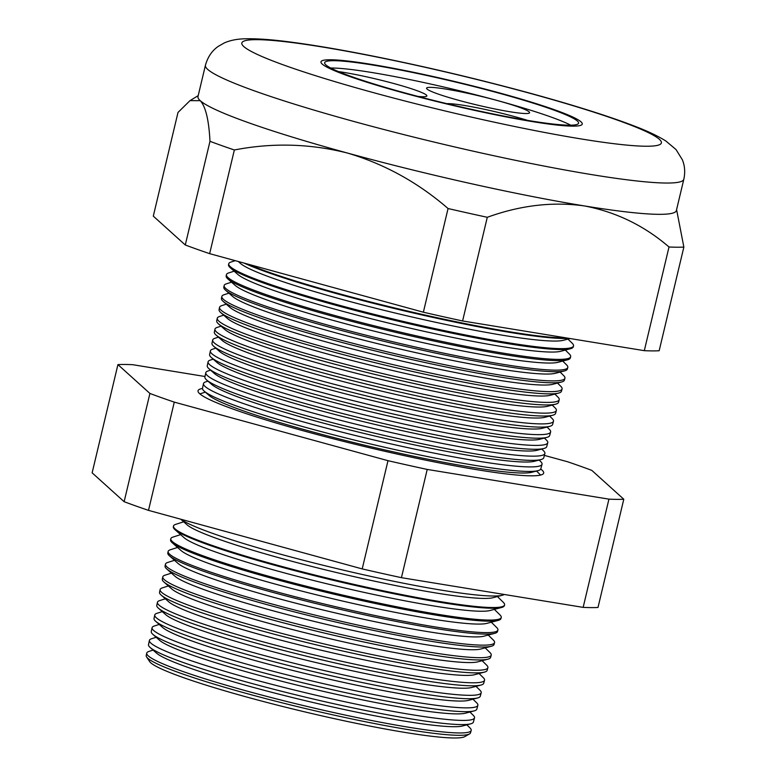 <?xml version="1.0" encoding="UTF-8"?>
<svg xmlns="http://www.w3.org/2000/svg" width="776" height="776" viewBox="0 0 776 776"><rect width="100%" height="100%" fill="white"/><g stroke="black" fill="none" stroke-linecap="round" stroke-linejoin="round"><path stroke-width="1.16" d="M527.738 120.416A52.962 4.675 13.4 0 0 515.497 116.866A52.962 4.675 13.4 0 0 447.015 103.693M417.973 96.418A52.962 4.675 13.4 0 0 426.858 95.923A52.962 4.675 13.4 0 0 394.664 83.759A52.962 4.675 13.4 0 0 338.414 71.567M497.406 100.56A52.962 4.675 13.4 0 0 426.567 88.173A52.962 4.675 13.4 0 0 458.761 100.337A52.962 4.675 13.4 0 0 529.601 112.714A52.962 4.675 13.4 0 0 497.406 100.56M499.23 93.227A130.513 11.524 13.4 0 0 324.649 62.701A130.513 11.524 13.4 0 0 403.995 92.674A130.513 11.524 13.4 0 0 578.576 123.2A130.513 11.524 13.4 0 0 499.23 93.227M570.719 125.198A130.513 11.524 13.4 0 0 497.484 100.56A130.513 11.524 13.4 0 0 330.76 68.036M402.608 92.664A134.296 11.853 13.4 0 0 582.252 124.073A134.296 11.853 13.4 0 0 500.617 93.236A134.296 11.853 13.4 0 0 320.973 61.828A134.296 11.853 13.4 0 0 402.608 92.664A134.296 11.853 -166.6 0 1 320.973 61.828A134.296 11.853 -166.6 0 1 500.617 93.236A134.296 11.853 -166.6 0 1 582.252 124.073A134.296 11.853 -166.6 0 1 402.608 92.664M504.235 594.474A167.965 14.831 -166.6 0 1 502.295 595.27A167.965 14.831 -166.6 0 1 280.369 554.151A167.965 14.831 -166.6 0 1 180.827 519.222M474.514 717.878L473.409 722.049A166.995 14.744 -166.6 0 1 470.673 723.843L462.409 726.006A159.342 14.065 -166.6 0 1 251.87 687.002A159.342 14.065 -166.6 0 1 156.548 653.14L150.137 647.475A166.995 14.744 -166.6 0 1 148.507 644.652L149.399 640.423A167.112 14.754 13.4 0 0 250.997 678.767A167.112 14.754 13.4 0 0 474.514 717.878A167.112 14.754 13.4 0 0 473.311 715.365L469.907 712.009M153.105 650.104L148.934 651.433A166.762 14.725 13.4 0 0 146.722 653.13A166.762 14.725 13.4 0 0 248.107 691.397A166.762 14.725 13.4 0 0 471.178 730.429A166.762 14.725 13.4 0 0 469.975 727.917L466.851 724.842M470.673 723.843A166.995 14.744 -166.6 0 1 250.037 682.967A166.995 14.744 -166.6 0 1 150.137 647.475M477.851 705.335L476.852 709.118A167.344 14.773 -166.6 0 1 474.117 710.913L465.464 713.173A159.342 14.065 -166.6 0 1 254.926 674.179A159.342 14.065 -166.6 0 1 159.604 640.316L152.901 634.39A167.344 14.773 -166.6 0 1 151.271 631.557L152.077 627.716A167.451 14.783 13.4 0 0 253.878 666.138A167.451 14.783 13.4 0 0 477.851 705.335A167.451 14.783 13.4 0 0 476.648 702.813L472.962 699.186M474.117 710.913A167.344 14.773 -166.6 0 1 253.005 669.95A167.344 14.773 -166.6 0 1 152.901 634.39M481.198 692.784L480.286 696.188A167.694 14.802 -166.6 0 1 477.55 697.983L468.52 700.35A159.342 14.065 -166.6 0 1 257.981 661.346A159.342 14.065 -166.6 0 1 162.659 627.483L155.666 621.295A167.694 14.802 -166.6 0 1 154.026 618.462L154.754 615.019A167.791 14.812 13.4 0 0 256.759 653.508A167.791 14.812 13.4 0 0 481.198 692.784A167.791 14.812 13.4 0 0 479.985 690.262L476.018 686.353M477.55 697.983A167.694 14.802 -166.6 0 1 255.983 656.933A167.694 14.802 -166.6 0 1 155.666 621.295M484.534 680.232L483.729 683.249A168.053 14.831 -166.6 0 1 480.984 685.053L471.575 687.517A159.342 14.065 -166.6 0 1 261.037 648.513A159.342 14.065 -166.6 0 1 165.715 614.65L158.42 608.209A168.053 14.831 -166.6 0 1 156.791 605.358L157.431 602.312A168.13 14.841 13.4 0 0 259.64 640.889A168.13 14.841 13.4 0 0 484.534 680.232A168.13 14.841 13.4 0 0 483.322 677.71L479.073 673.529M480.984 685.053A168.053 14.831 -166.6 0 1 258.951 643.915A168.053 14.831 -166.6 0 1 158.42 608.209M487.881 667.69L487.173 670.318A168.402 14.86 -166.6 0 1 484.428 672.123L474.631 674.693A159.342 14.065 -166.6 0 1 264.092 635.689A159.342 14.065 -166.6 0 1 168.77 601.827L161.185 595.114A168.402 14.86 -166.6 0 1 159.546 592.263L160.108 589.605A168.47 14.87 13.4 0 0 262.53 628.259A168.47 14.87 13.4 0 0 487.881 667.69A168.47 14.87 13.4 0 0 486.659 665.148L482.129 660.696M484.428 672.123A168.402 14.86 -166.6 0 1 261.919 630.907A168.402 14.86 -166.6 0 1 161.185 595.114M491.218 655.138L490.616 657.388A168.751 14.899 -166.6 0 1 487.861 659.193L477.686 661.86A159.342 14.065 -166.6 0 1 267.148 622.856A159.342 14.065 -166.6 0 1 171.826 588.994L163.949 582.029A168.751 14.899 -166.6 0 1 162.3 579.168L162.785 576.898A168.809 14.899 13.4 0 0 265.411 615.63A168.809 14.899 13.4 0 0 491.218 655.138A168.809 14.899 13.4 0 0 489.995 652.597L485.184 647.863M487.861 659.193A168.751 14.899 -166.6 0 1 264.897 617.89A168.751 14.899 -166.6 0 1 163.949 582.029M494.555 642.596L494.06 644.449A169.1 14.928 -166.6 0 1 491.295 646.262L480.742 649.027A159.342 14.065 -166.6 0 1 270.203 610.023A159.342 14.065 -166.6 0 1 174.881 576.161L166.714 568.934A169.1 14.928 -166.6 0 1 165.065 566.073L165.463 564.191A169.158 14.928 13.4 0 0 268.292 603A169.158 14.928 13.4 0 0 494.555 642.596A169.158 14.928 13.4 0 0 493.332 640.045L488.24 635.04M491.295 646.262A169.1 14.928 -166.6 0 1 267.865 604.873A169.1 14.928 -166.6 0 1 166.714 568.934M497.901 630.044L497.503 631.518A169.459 14.957 -166.6 0 1 494.739 633.332L483.797 636.204A159.342 14.065 -166.6 0 1 273.259 597.2A159.342 14.065 -166.6 0 1 177.937 563.337L169.469 555.849A169.459 14.957 -166.6 0 1 167.82 552.978L168.13 551.484A169.498 14.957 13.4 0 0 271.183 590.371A169.498 14.957 13.4 0 0 497.901 630.044A169.498 14.957 13.4 0 0 496.669 627.493L491.295 622.207M494.739 633.332A169.459 14.957 -166.6 0 1 270.843 591.855A169.459 14.957 -166.6 0 1 169.469 555.849M501.238 617.492L500.947 618.588A169.808 14.986 -166.6 0 1 498.173 620.402L486.853 623.37A159.342 14.065 -166.6 0 1 276.314 584.367A159.342 14.065 -166.6 0 1 181.002 550.504L172.233 542.754A169.808 14.986 -166.6 0 1 170.575 539.883L170.807 538.777A169.837 14.996 13.4 0 0 274.064 577.742A169.837 14.996 13.4 0 0 501.238 617.492A169.837 14.996 13.4 0 0 500.016 614.941L494.351 609.373M498.173 620.402A169.808 14.986 -166.6 0 1 273.812 578.838A169.808 14.986 -166.6 0 1 172.233 542.754M504.575 604.95L504.39 605.649A170.157 15.016 -166.6 0 1 501.606 607.472L489.918 610.537A159.342 14.065 -166.6 0 1 279.379 571.534A159.342 14.065 -166.6 0 1 184.058 537.671L174.998 529.668A170.157 15.016 -166.6 0 1 173.339 526.788L173.484 526.07A170.177 15.025 13.4 0 0 276.945 565.122A170.177 15.025 13.4 0 0 504.575 604.95A170.177 15.025 13.4 0 0 503.352 602.389L497.416 596.55M501.606 607.472A170.157 15.016 -166.6 0 1 276.79 565.83A170.157 15.016 -166.6 0 1 174.998 529.668M502.295 595.27L492.973 597.714A159.342 14.065 -166.6 0 1 282.435 558.71A159.342 14.065 -166.6 0 1 187.113 524.848L180.711 519.183M202.497 388.485A177.655 15.685 13.4 0 0 198.035 390.784A177.655 15.685 13.4 0 0 306.035 431.543A177.655 15.685 13.4 0 0 543.666 473.127A177.655 15.685 13.4 0 0 540.717 469.063M542.026 464.261L540.814 468.801A173.882 15.345 -166.6 0 1 537.981 470.663L531.832 472.274A168.198 14.851 -166.6 0 1 309.595 431.097A168.198 14.851 -166.6 0 1 208.977 395.353L204.224 391.152A173.882 15.345 -166.6 0 1 202.526 388.204L203.496 383.616A174.008 15.355 13.4 0 0 309.275 423.541A174.008 15.355 13.4 0 0 542.026 464.261A174.008 15.355 13.4 0 0 540.765 461.642L539.145 460.042M537.981 470.663A173.882 15.345 -166.6 0 1 308.237 428.1A173.882 15.345 -166.6 0 1 204.224 391.152M544.888 453.504L543.772 457.714A174.183 15.374 -166.6 0 1 540.92 459.576L534.46 461.274A168.198 14.851 -166.6 0 1 312.214 420.107A168.198 14.851 -166.6 0 1 211.596 384.363L206.591 379.93A174.183 15.374 -166.6 0 1 204.893 376.981L205.786 372.722A174.299 15.384 13.4 0 0 311.748 412.716A174.299 15.384 13.4 0 0 544.888 453.504A174.299 15.384 13.4 0 0 543.627 450.885L541.764 449.052M540.92 459.576A174.183 15.374 -166.6 0 1 310.788 416.945A174.183 15.374 -166.6 0 1 206.591 379.93M547.749 442.756L546.721 446.627A174.484 15.404 -166.6 0 1 543.869 448.499L537.079 450.274A168.198 14.851 -166.6 0 1 314.833 409.107A168.198 14.851 -166.6 0 1 214.215 373.363L208.957 368.707A174.484 15.404 -166.6 0 1 207.25 365.758L208.084 361.829A174.59 15.413 13.4 0 0 314.222 401.89A174.59 15.413 13.4 0 0 547.749 442.756A174.59 15.413 13.4 0 0 546.488 440.128L544.383 438.052M543.869 448.499A174.484 15.404 -166.6 0 1 313.329 405.79A174.484 15.404 -166.6 0 1 208.957 368.707M550.611 431.999L549.67 435.54A174.784 15.433 -166.6 0 1 546.818 437.412L539.698 439.284A168.198 14.851 -166.6 0 1 317.452 398.107A168.198 14.851 -166.6 0 1 216.834 362.363L211.324 357.484A174.784 15.433 -166.6 0 1 209.617 354.535L210.374 350.936A174.881 15.433 13.4 0 0 316.695 391.065A174.881 15.433 13.4 0 0 550.611 431.999A174.881 15.433 13.4 0 0 549.35 429.361L547.002 427.052M546.818 437.412A174.784 15.433 -166.6 0 1 315.88 394.635A174.784 15.433 -166.6 0 1 211.324 357.484M553.482 421.242L552.619 424.453A175.085 15.452 -166.6 0 1 549.767 426.334L542.317 428.284A168.198 14.851 -166.6 0 1 320.071 387.117A168.198 14.851 -166.6 0 1 219.453 351.363L213.691 346.271A175.085 15.452 -166.6 0 1 211.984 343.302L212.672 340.053A175.172 15.462 13.4 0 0 319.169 380.24A175.172 15.462 13.4 0 0 553.482 421.242A175.172 15.462 13.4 0 0 552.211 418.603L549.621 416.062M549.767 426.334A175.085 15.452 -166.6 0 1 318.422 383.48A175.085 15.452 -166.6 0 1 213.691 346.271M556.343 410.485L555.577 413.375A175.386 15.481 -166.6 0 1 552.706 415.247L544.936 417.284A168.198 14.851 -166.6 0 1 322.7 376.118A168.198 14.851 -166.6 0 1 222.072 340.373L216.058 335.048A175.386 15.481 -166.6 0 1 214.351 332.079L214.962 329.16A175.463 15.491 13.4 0 0 321.633 369.415A175.463 15.491 13.4 0 0 556.343 410.485A175.463 15.491 13.4 0 0 555.073 407.846L552.24 405.062M552.706 415.247A175.386 15.481 -166.6 0 1 320.973 372.325A175.386 15.481 -166.6 0 1 216.058 335.048M559.205 399.727L558.526 402.288A175.686 15.51 -166.6 0 1 555.655 404.17L547.555 406.285A168.198 14.851 -166.6 0 1 325.319 365.118A168.198 14.851 -166.6 0 1 224.701 329.373L218.425 323.825A175.686 15.51 -166.6 0 1 216.708 320.857L217.261 318.267A175.764 15.51 13.4 0 0 324.106 358.59A175.764 15.51 13.4 0 0 559.205 399.727A175.764 15.51 13.4 0 0 557.934 397.089L554.859 394.062M555.655 404.17A175.686 15.51 -166.6 0 1 323.524 361.16A175.686 15.51 -166.6 0 1 218.425 323.825M562.067 388.98L561.475 391.201A175.987 15.539 -166.6 0 1 558.604 393.083L550.174 395.294A168.198 14.851 -166.6 0 1 327.938 354.118A168.198 14.851 -166.6 0 1 227.319 318.373L220.791 312.612A175.987 15.539 -166.6 0 1 219.075 309.634L219.55 307.374A176.055 15.539 13.4 0 0 326.58 347.774A176.055 15.539 13.4 0 0 562.067 388.98A176.055 15.539 13.4 0 0 560.796 386.322L557.488 383.063M558.604 393.083A175.987 15.539 -166.6 0 1 326.065 350.005A175.987 15.539 -166.6 0 1 220.791 312.612M564.928 378.222L564.424 380.114A176.288 15.559 -166.6 0 1 561.543 382.005L552.793 384.295A168.198 14.851 -166.6 0 1 330.557 343.128A168.198 14.851 -166.6 0 1 229.939 307.383L223.158 301.389A176.288 15.559 -166.6 0 1 221.441 298.401L221.839 296.49A176.346 15.569 13.4 0 0 329.053 336.949A176.346 15.569 13.4 0 0 564.928 378.222A176.346 15.569 13.4 0 0 563.657 375.565L560.107 372.073M561.543 382.005A176.288 15.559 -166.6 0 1 328.617 338.85A176.288 15.559 -166.6 0 1 223.158 301.389M567.789 367.465L567.372 369.027A176.598 15.588 -166.6 0 1 564.491 370.918L555.412 373.295A168.198 14.851 -166.6 0 1 333.176 332.128A168.198 14.851 -166.6 0 1 232.558 296.384L225.525 290.166A176.598 15.588 -166.6 0 1 223.808 287.178L224.138 285.597A176.637 15.588 13.4 0 0 331.527 326.124A176.637 15.588 13.4 0 0 567.789 367.465A176.637 15.588 13.4 0 0 566.519 364.807L562.726 361.073M564.491 370.918A176.598 15.588 -166.6 0 1 331.168 327.695A176.598 15.588 -166.6 0 1 225.525 290.166M570.651 356.708L570.331 357.94A176.899 15.617 -166.6 0 1 567.44 359.841L558.031 362.305A168.198 14.851 -166.6 0 1 335.795 321.128A168.198 14.851 -166.6 0 1 235.176 285.384L227.892 278.943A176.899 15.617 -166.6 0 1 226.165 275.955L226.427 274.704A176.928 15.617 13.4 0 0 334 315.298A176.928 15.617 13.4 0 0 570.651 356.708A176.928 15.617 13.4 0 0 569.38 354.05L565.345 350.073M567.44 359.841A176.899 15.617 -166.6 0 1 333.709 316.54A176.899 15.617 -166.6 0 1 227.892 278.943M573.522 345.95L573.28 346.862A177.2 15.646 -166.6 0 1 570.379 348.754L560.65 351.305A168.198 14.851 -166.6 0 1 338.414 310.138A168.198 14.851 -166.6 0 1 237.796 274.394L230.259 267.73A177.2 15.646 -166.6 0 1 228.532 264.732L228.726 263.811A177.219 15.646 13.4 0 0 336.464 304.473A177.219 15.646 13.4 0 0 573.522 345.95A177.219 15.646 13.4 0 0 572.242 343.283L567.964 339.083M570.379 348.754A177.2 15.646 -166.6 0 1 336.26 305.385A177.2 15.646 -166.6 0 1 230.259 267.73M570.059 338.53L563.279 340.305A168.198 14.851 -166.6 0 1 341.033 299.138A168.198 14.851 -166.6 0 1 240.414 263.394L238.261 261.493M568.808 338.326A177.5 15.665 -166.6 0 1 338.811 294.23A177.5 15.665 -166.6 0 1 244.013 263.064M566.073 337.88A177.51 15.665 -166.6 0 1 338.937 293.648A177.51 15.665 -166.6 0 1 247.699 264.073M469.529 733.912L464.805 736.628A162.718 14.366 -166.6 0 1 248.155 697.43A162.718 14.366 -166.6 0 1 149.613 661.54L146.625 656.991A166.704 14.715 13.4 0 0 247.573 693.763A166.704 14.715 13.4 0 0 469.529 733.912A166.704 14.715 13.4 0 0 470.547 732.777L471.178 730.429M683.821 179.256C685.324 172.282 684.83 165.773 682.337 159.73L676.032 149.564L665.856 140.999C657.699 135.878 647.087 130.863 634.011 125.935C608.365 116.09 574.133 105.293 531.298 93.537C477.706 78.939 424.152 66.299 370.656 55.63C341.324 49.829 315.706 45.454 293.813 42.496C273.482 39.692 257.186 38.46 244.906 38.8C236.903 38.994 230.016 40.381 224.254 42.952L218.386 46.298C212.081 50.585 207.764 56.92 205.427 65.291A245.895 21.709 -166.6 0 0 354.904 121.754A245.895 21.709 -166.6 0 0 683.821 179.256L676.371 210.548A245.895 21.709 -166.6 0 1 584.386 205.931A245.895 21.709 -166.6 0 1 347.454 153.047C310.08 143.618 272.386 142.6 234.352 149.981A272.939 24.095 -166.6 0 1 209.986 141.31C208.889 120.067 205.64 106.525 200.237 100.676L189.984 100.647L177.995 112.462L153.299 216.135L185.28 244.983L209.986 141.31M156.16 637.271L151.611 638.726A167.112 14.754 13.4 0 0 149.399 640.423M159.216 624.438L154.288 626.019A167.451 14.783 13.4 0 0 152.077 627.716M162.271 611.614L156.975 613.302A167.791 14.812 13.4 0 0 154.754 615.019M165.336 598.781L159.652 600.595A168.13 14.841 13.4 0 0 157.431 602.312M168.392 585.948L162.339 587.888A168.47 14.87 13.4 0 0 160.108 589.605M171.447 573.125L165.016 575.181A168.809 14.899 13.4 0 0 162.785 576.898M174.503 560.291L167.694 562.464A169.158 14.928 13.4 0 0 165.463 564.191M177.559 547.458L170.381 549.757A169.498 14.957 13.4 0 0 168.13 551.484M180.614 534.635L173.058 537.05A169.837 14.996 13.4 0 0 170.807 538.777M183.669 521.802L175.735 524.343A170.177 15.025 13.4 0 0 173.484 526.07M210.587 370.152L208.094 370.947A174.299 15.384 13.4 0 0 205.786 372.722M213.206 359.152L210.393 360.054A174.59 15.413 13.4 0 0 208.084 361.829M215.825 348.152L212.692 349.161A174.881 15.433 13.4 0 0 210.374 350.936M218.444 337.162L214.981 338.268A175.172 15.462 13.4 0 0 212.672 340.053M221.063 326.162L217.28 327.375A175.463 15.491 13.4 0 0 214.962 329.16M223.682 315.163L219.579 316.482A175.764 15.51 13.4 0 0 217.261 318.267M226.301 304.173L221.878 305.579A176.055 15.539 13.4 0 0 219.55 307.374M228.92 293.173L224.177 294.686A176.346 15.569 13.4 0 0 221.839 296.49M231.549 282.173L226.476 283.793A176.637 15.588 13.4 0 0 224.138 285.597M234.168 271.183L228.774 272.9A176.928 15.617 13.4 0 0 226.427 274.704M235.264 260.668L231.073 262.007A177.219 15.646 13.4 0 0 228.726 263.811M676.594 209.627L683.86 247.078A272.939 24.095 -166.6 0 1 669.009 246.991C644.196 225.622 615.989 211.935 584.386 205.931C552.784 201.498 520.415 205.281 487.289 217.29A272.939 24.095 -166.6 0 1 448.062 208.531C418.041 182.515 384.498 164.017 347.454 153.047A245.895 21.709 -166.6 0 1 200.237 100.676A245.895 21.709 -166.6 0 1 197.977 96.573L205.427 65.291M669.009 246.991L644.303 350.674A272.939 24.095 -166.6 0 0 659.163 350.752L683.86 247.078M644.303 350.674L462.593 320.963A272.939 24.095 -166.6 0 1 423.366 312.204L209.656 253.655L234.352 149.981M209.656 253.655A272.939 24.095 -166.6 0 1 185.28 244.983M423.366 312.204L448.062 208.531M462.593 320.963L487.289 217.29M623.788 499.23L598.005 607.462A272.939 24.095 -166.6 0 1 583.154 607.375L401.435 577.674A272.939 24.095 -166.6 0 1 362.208 568.915L148.497 510.365A272.939 24.095 -166.6 0 1 124.131 501.694L92.14 472.846L117.923 364.613L149.913 393.451A272.939 24.095 13.4 0 0 174.29 402.123L387.99 460.682A272.939 24.095 13.4 0 0 427.217 469.431L608.937 499.143A272.939 24.095 13.4 0 0 623.788 499.23L591.807 470.382A272.939 24.095 13.4 0 0 567.431 461.71L544.383 455.396M146.722 653.13L146.227 655.516A166.704 14.715 13.4 0 0 146.625 656.991M204.99 376.505L132.783 364.701A272.939 24.095 13.4 0 0 117.923 364.613M207.968 381.142L205.795 381.84A174.008 15.355 13.4 0 0 203.496 383.616M583.154 607.375L608.937 499.143M401.435 577.674L427.217 469.431M362.208 568.915L387.99 460.682M148.497 510.365L174.29 402.123M124.131 501.694L149.913 393.451M372.936 92.499A215.631 19.031 13.4 0 0 646.107 146.237A215.631 19.031 13.4 0 0 530.289 93.401A215.631 19.031 13.4 0 0 257.118 39.663A215.631 19.031 13.4 0 0 372.936 92.499M536.526 471.042L540.61 475.067M198.2 95.642L189.984 100.647M205.349 392.142L199.878 393.888"/></g></svg>
